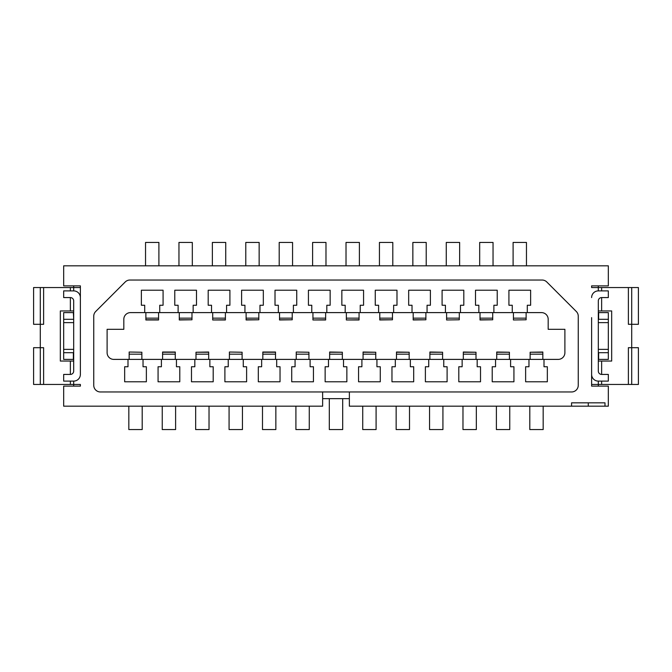 <?xml version="1.0" encoding="UTF-8"?>
<svg xmlns="http://www.w3.org/2000/svg" width="672" height="672" viewBox="0 0 672 672"><rect width="100%" height="100%" fill="white"/><g stroke="black" fill="none" stroke-linecap="round" stroke-linejoin="round"><path stroke-width="1.01" d="M322.636 391.969L322.636 406.174L63.672 406.174L63.672 386.123L80.38 386.123L80.38 384.451L73.693 384.451L73.693 386.123M296.738 305.256L293.395 305.256L293.395 312.606L278.359 312.606L278.359 305.256L275.016 305.256L275.016 290.22L296.738 290.22L296.738 305.256M158.567 318.15L145.874 318.15L145.874 319.973L158.567 319.973L158.567 312.606M326.81 312.606L311.774 312.606L311.774 305.256L308.431 305.256L308.431 290.22L330.154 290.22L330.154 305.256L326.81 305.256L326.81 312.606L345.19 312.606L345.19 305.256L341.846 305.256L341.846 290.22L363.569 290.22L363.569 305.256L360.226 305.256L360.226 312.606L378.605 312.606L378.605 305.256L375.262 305.256L375.262 290.22L396.984 290.22L396.984 305.256L393.641 305.256L393.641 312.606L412.02 312.606L412.02 305.256L408.677 305.256L408.677 290.22L430.399 290.22L430.399 305.256L427.056 305.256L427.056 312.606L445.435 312.606L445.435 305.256L442.092 305.256L442.092 290.22L463.806 290.22L463.806 305.256L460.471 305.256L460.471 312.606L478.85 312.606L478.85 305.256L475.507 305.256L475.507 290.22L497.221 290.22L497.221 305.256L493.886 305.256L493.886 312.606L512.257 312.606L512.257 305.256L508.922 305.256L508.922 290.22L530.636 290.22L530.636 305.256L527.293 305.256L527.293 312.606L541.498 312.606A6.686 6.686 0 0 1 548.184 319.292L548.184 329.314L564.892 329.314L564.892 352.708A6.686 6.686 0 0 1 558.205 359.394L310.103 359.394L310.103 366.744L313.446 366.744L313.446 381.78L291.724 381.78L291.724 366.744L295.067 366.744L295.067 359.394L113.795 359.394A6.686 6.686 0 0 1 107.108 352.708L107.108 329.314L123.816 329.314L123.816 319.292A6.686 6.686 0 0 1 130.502 312.606L144.707 312.606L144.707 305.256L141.364 305.256L141.364 290.22L163.078 290.22L163.078 305.256L159.743 305.256L159.743 312.606L178.114 312.606L178.114 305.256L174.779 305.256L174.779 290.22L196.493 290.22L196.493 305.256L193.15 305.256L193.15 312.606L211.529 312.606L211.529 305.256L208.194 305.256L208.194 290.22L229.908 290.22L229.908 305.256L226.565 305.256L226.565 312.606L211.529 312.606M226.565 312.606L244.944 312.606L244.944 305.256L241.601 305.256L241.601 290.22L263.323 290.22L263.323 305.256L259.98 305.256L259.98 312.606L278.359 312.606M262.819 359.394L262.819 352.019L275.52 352.019L275.52 359.394M542.069 280.031L129.931 280.031A6.686 6.686 0 0 0 125.202 281.988L95.701 311.489A6.686 6.686 0 0 0 93.744 316.21L93.744 385.283A6.686 6.686 0 0 0 100.43 391.969L571.57 391.969A6.686 6.686 0 0 0 578.256 385.283L578.256 316.21A6.686 6.686 0 0 0 576.299 311.489L546.798 281.988A6.686 6.686 0 0 0 542.069 280.031M179.29 319.78L191.982 319.78L179.29 319.973L179.29 318.15L191.982 318.15L191.982 319.78M143.035 359.394L143.035 366.744L146.37 366.744L146.37 381.78L124.656 381.78L124.656 366.744L127.999 366.744L127.999 359.394M308.935 352.246L296.234 352.019L308.935 352.246L308.935 359.394M296.234 352.246L296.234 354.169L308.935 354.169M296.234 354.169L296.234 359.394M243.272 359.394L243.272 366.744L246.616 366.744L246.616 381.78L224.893 381.78L224.893 366.744L228.236 366.744L228.236 359.394M343.518 359.394L343.518 366.744L346.861 366.744L346.861 381.78L325.139 381.78L325.139 366.744L328.482 366.744L328.482 359.394M225.397 312.606L225.397 319.973L212.705 319.973L225.397 319.78M329.65 352.246L342.35 352.246L329.65 352.019L329.65 359.394M329.65 354.169L342.35 354.169L342.35 359.394M310.103 359.394L295.067 359.394M279.527 319.78L292.228 319.78L279.527 319.973L279.527 318.15L292.228 318.15L292.228 319.78M325.643 312.606L325.643 319.973L312.942 319.973L325.643 319.78M312.942 319.78L312.942 318.15L325.643 318.15M312.942 318.15L312.942 312.606M412.852 265.826L412.852 242.441L426.216 242.441L426.216 265.826M446.267 265.826L446.267 242.441L459.631 242.441L459.631 265.826M312.606 265.826L312.606 242.441L325.979 242.441L325.979 265.826M479.682 265.826L479.682 242.441L493.046 242.441L493.046 265.826M513.097 265.826L513.097 242.441L526.462 242.441L526.462 265.826M245.784 265.826L245.784 242.441L259.148 242.441L259.148 265.826M209.857 359.394L209.857 366.744L213.2 366.744L213.2 381.78L191.486 381.78L191.486 366.744L194.821 366.744L194.821 359.394M376.093 406.174L376.093 429.559L362.729 429.559L362.729 406.174M208.69 352.246L195.997 352.246L208.69 352.019L208.69 359.394M276.688 359.394L276.688 366.744L280.031 366.744L280.031 381.78L258.308 381.78L258.308 366.744L261.652 366.744L261.652 359.394M176.45 359.394L176.45 366.744L179.785 366.744L179.785 381.78L158.071 381.78L158.071 366.744L161.406 366.744L161.406 359.394M295.907 406.174L295.907 429.559L309.271 429.559L309.271 406.174M195.997 352.246L195.997 354.169L208.69 354.169M242.105 352.246L229.404 352.019L242.105 352.246L242.105 359.394M229.404 352.246L229.404 354.169L242.105 354.169M529.805 406.174L529.805 429.559L543.169 429.559L543.169 406.174M179.29 318.15L179.29 312.606M191.982 312.606L191.982 318.15M195.997 354.169L195.997 359.394M588.277 406.174L604.985 406.174L604.985 402.83L571.57 402.83L571.57 406.174L588.277 406.174L588.277 402.83M329.314 398.656L329.314 429.559L342.686 429.559L342.686 398.656M571.57 406.174L349.364 406.174L349.364 398.656L322.636 398.656M349.364 398.656L349.364 391.969M129.167 359.394L129.167 354.169L141.859 354.169L141.859 359.394M141.859 352.246L129.167 352.019L141.859 352.246L141.859 354.169M129.167 352.246L129.167 354.169M509.754 406.174L509.754 429.559L496.39 429.559L496.39 406.174M462.974 406.174L462.974 429.559L476.339 429.559L476.339 406.174M73.366 319.292L63.672 319.292L63.672 312.606L73.366 312.606L73.693 319.292M212.705 319.78L212.705 312.606M63.672 319.292L63.672 322.636L73.693 322.636M73.693 381.108A6.686 6.686 0 0 0 80.38 374.43L80.38 297.57A6.686 6.686 0 0 0 73.693 290.892L63.672 290.892L63.672 297.57L70.358 297.57A3.343 3.343 0 0 1 73.693 300.913L73.693 371.087A3.343 3.343 0 0 1 70.358 374.43L63.672 374.43L63.672 381.108L73.693 381.108L73.693 384.451L43.621 384.451L43.621 347.693L40.286 347.693L40.286 324.307L33.6 324.307L33.6 287.549L40.286 287.549L40.286 324.307L43.621 324.307L43.621 287.549L70.358 287.549L70.358 290.892M429.559 406.174L429.559 429.559L442.924 429.559L442.924 406.174M246.112 319.78L258.812 319.78L246.112 319.973L246.112 318.15L258.812 318.15L258.812 319.78M262.819 354.169L275.52 354.169M145.874 319.78L158.567 319.78M142.195 406.174L142.195 429.559L128.831 429.559L128.831 406.174M396.144 406.174L396.144 429.559L409.508 429.559L409.508 406.174M212.705 318.15L225.397 318.15M262.819 352.246L275.52 352.246M229.404 354.169L229.404 359.394M212.369 265.826L212.369 242.441L225.733 242.441L225.733 265.826M145.538 265.826L145.538 242.441L158.903 242.441L158.903 265.826M346.021 265.826L346.021 242.441L359.394 242.441L359.394 265.826M178.954 265.826L178.954 242.441L192.318 242.441L192.318 265.826M379.436 265.826L379.436 242.441L392.801 242.441L392.801 265.826M279.199 265.826L279.199 242.441L292.564 242.441L292.564 265.826M598.634 319.292L598.634 312.606L608.328 312.606L608.328 319.292L598.307 319.292M598.634 352.708L598.634 359.394L608.328 359.394L608.328 352.708L598.307 352.708M608.328 352.708L608.328 349.364L598.307 349.364M598.307 322.636L608.328 322.636L608.328 319.292M608.328 322.636L608.328 349.364M598.307 310.943L611.671 310.943L611.671 361.057L601.642 361.057L601.642 374.43A3.343 3.343 0 0 1 598.307 371.087L598.307 300.913A3.343 3.343 0 0 1 601.642 297.57L608.328 297.57L608.328 290.892L598.307 290.892L598.307 285.877L598.307 287.549L638.4 287.549L638.4 324.307L631.714 324.307L631.714 347.693L638.4 347.693L638.4 384.451L598.307 384.451L598.307 386.123L598.307 381.108A6.686 6.686 0 0 1 591.62 374.43L591.62 384.451L598.307 384.451M631.714 287.549L631.714 324.307L628.379 324.307L628.379 287.549M293.395 312.606L311.774 312.606M544.001 359.394L544.001 366.744L547.344 366.744L547.344 381.78L525.63 381.78L525.63 366.744L528.965 366.744L528.965 359.394M510.594 359.394L510.594 366.744L513.929 366.744L513.929 381.78L492.215 381.78L492.215 366.744L495.55 366.744L495.55 359.394M477.179 359.394L477.179 366.744L480.514 366.744L480.514 381.78L458.8 381.78L458.8 366.744L462.143 366.744L462.143 359.394M443.764 359.394L443.764 366.744L447.107 366.744L447.107 381.78L425.384 381.78L425.384 366.744L428.728 366.744L428.728 359.394M410.348 359.394L410.348 366.744L413.692 366.744L413.692 381.78L391.969 381.78L391.969 366.744L395.312 366.744L395.312 359.394M376.933 359.394L376.933 366.744L380.276 366.744L380.276 381.78L358.554 381.78L358.554 366.744L361.897 366.744L361.897 359.394M591.62 354.379L591.62 386.123L608.328 386.123L608.328 406.174L604.985 406.174M591.62 374.43L591.62 317.621M598.307 381.108L608.328 381.108L608.328 374.43L601.642 374.43M591.62 297.57A6.686 6.686 0 0 1 598.307 290.892M598.307 287.549L591.62 287.549L591.62 285.877L608.328 285.877L608.328 265.826L63.672 265.826L63.672 285.877L80.38 285.877L80.38 317.621M209.026 406.174L209.026 429.559L195.661 429.559L195.661 406.174M542.833 352.246L530.141 352.246L542.833 352.019L542.833 359.394M530.141 352.246L530.141 354.169L542.833 354.169M530.141 354.169L530.141 359.394M496.726 352.246L509.418 352.246L496.726 352.019L496.726 359.394M496.726 354.169L509.418 354.169L509.418 359.394M509.418 352.246L509.418 354.169M429.895 352.246L442.596 352.246L429.895 352.019L429.895 359.394M442.596 352.246L442.596 359.394M429.895 354.169L442.596 354.169M396.48 352.246L409.181 352.246L396.48 352.019L396.48 359.394M409.181 352.246L409.181 359.394M396.48 354.169L409.181 354.169M463.31 352.246L476.003 352.246L463.31 352.019L463.31 359.394M463.31 354.169L476.003 354.169L476.003 359.394M476.003 352.246L476.003 354.169M363.065 352.246L375.766 352.246L363.065 352.019L363.065 359.394M363.065 354.169L375.766 354.169L375.766 359.394M375.766 352.246L375.766 354.169M342.35 352.246L342.35 354.169M258.812 312.606L258.812 318.15M393.641 312.606L378.605 312.606M360.226 312.606L345.19 312.606M527.293 312.606L512.257 312.606M493.886 312.606L478.85 312.606M460.471 312.606L445.435 312.606M427.056 312.606L412.02 312.606M259.98 312.606L244.944 312.606M193.15 312.606L178.114 312.606M159.743 312.606L144.707 312.606M413.188 319.78L425.888 319.78L413.188 319.973L413.188 312.606M413.188 318.15L425.888 318.15L425.888 319.78M425.888 312.606L425.888 318.15M480.018 319.78L492.71 319.78L480.018 319.973L480.018 318.15L492.71 318.15L492.71 319.78M492.71 318.15L492.71 312.606M480.018 318.15L480.018 312.606M513.433 319.973L526.126 319.78L513.433 319.973M526.126 312.606L526.126 318.15L513.433 318.15L513.433 312.606M526.126 318.15L526.126 319.78M513.433 318.15L513.433 319.78M446.603 319.973L459.295 319.78L446.603 319.973M446.603 319.78L446.603 312.606M446.603 318.15L459.295 318.15L459.295 319.78M459.295 312.606L459.295 318.15M379.772 319.78L392.473 319.78L379.772 319.973L379.772 318.15L392.473 318.15L392.473 319.78M392.473 312.606L392.473 318.15M379.772 318.15L379.772 312.606M359.058 312.606L359.058 319.973L346.357 319.973L359.058 319.78M346.357 319.78L346.357 318.15L359.058 318.15M346.357 318.15L346.357 312.606M598.307 361.057L601.642 361.057M628.379 384.451L628.379 347.693L631.714 347.693L631.714 384.451M73.693 290.892L73.693 285.877M162.582 359.394L162.582 352.019L175.274 352.019L175.274 359.394M73.693 349.364L63.672 349.364L63.672 352.708L73.693 352.708M175.61 406.174L175.61 429.559L162.246 429.559L162.246 406.174M80.38 354.379L80.38 374.43M242.441 406.174L242.441 429.559L229.076 429.559L229.076 406.174M63.672 352.708L63.672 359.394L73.366 359.394L73.366 352.708M63.672 349.364L63.672 322.636M145.874 318.15L145.874 312.606M262.492 406.174L262.492 429.559L275.856 429.559L275.856 406.174M40.286 287.549L43.621 287.549M80.38 297.57L80.38 287.549L70.358 287.549M279.527 318.15L279.527 312.606M162.582 354.169L175.274 354.169M162.582 352.246L175.274 352.246M292.228 312.606L292.228 318.15M246.112 318.15L246.112 312.606M73.693 361.057L60.329 361.057L60.329 310.943L73.693 310.943M40.286 384.451L40.286 347.693L33.6 347.693L33.6 384.451L43.621 384.451M601.642 381.108L601.642 384.451M601.642 287.549L601.642 290.892M601.642 297.57L601.642 310.943M70.358 297.57L70.358 310.943M70.358 361.057L70.358 374.43M70.358 381.108L70.358 384.451"/></g></svg>
